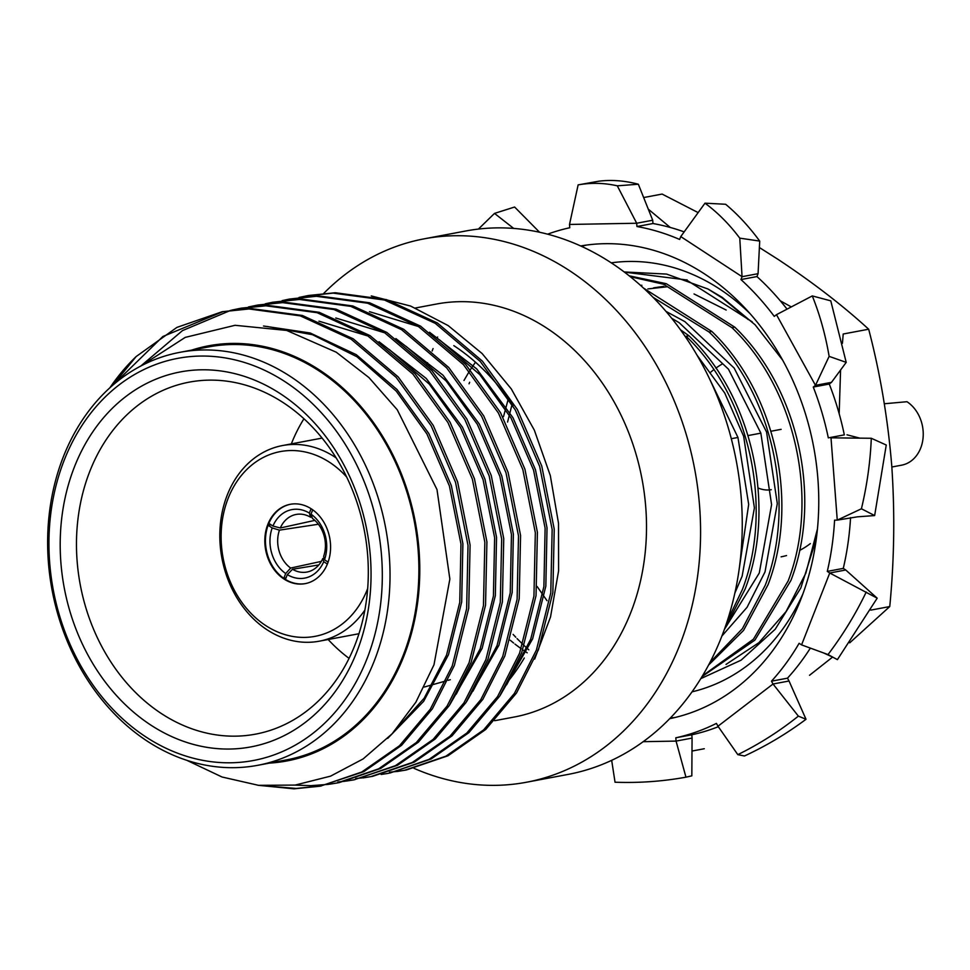 <?xml version="1.0" encoding="UTF-8"?>
<svg xmlns="http://www.w3.org/2000/svg" width="970" height="970" viewBox="0 0 970 970"><rect width="100%" height="100%" fill="white"/><g stroke="black" fill="none" stroke-linecap="round" stroke-linejoin="round"><path stroke-width="1.45" d="M669.676 718.685A240.536 194.218 -100.7 0 0 817.892 523.885A240.536 194.218 -100.7 0 0 704.62 273.976A240.536 194.218 -100.7 0 0 580.69 245.956M670.318 718.03A240.536 194.218 -100.7 0 0 675.253 717.448M586.341 245.095A240.536 194.218 -100.7 0 0 581.527 246.344M684.165 231.891A260.506 210.344 -100.7 0 0 652.955 223.524L652.701 220.226L638.345 184.227C624.789 180.65 611.682 179.632 599.011 181.172L578.132 184.882C591.239 182.566 604.286 182.881 617.296 185.828L638.345 184.227M787.046 309.139A260.506 210.344 -100.7 0 0 756.952 276.559L758.067 273.685L759.716 241.081C749.01 226.543 737.649 214.273 725.645 204.27L704.984 203.179C717.703 212.563 729.307 224.228 739.77 238.147L759.716 241.081M829.277 384.035L813.272 387.054A260.506 210.344 79.3 0 1 828.319 437.87L844.324 434.863A260.506 210.344 -100.7 0 0 829.277 384.035L831.484 382.35L846.204 362.368L830.781 300.845L812.29 295.923C819.868 314.765 825.482 334.905 829.132 356.366L846.204 362.368M871.303 438.27C870.32 461.768 867.034 485.267 861.421 508.777L874.649 515.567L886.253 445.024L871.303 438.27L830.999 437.822L837.255 520.126L834.576 520.175A260.506 210.344 79.3 0 1 827.289 571.403L829.75 573.003L845.743 569.996L843.294 568.384A260.506 210.344 -100.7 0 0 850.544 517.64M866.416 592.185L866.21 592.064C855.564 614.192 842.833 635.01 828.004 654.556L837.413 659.636L877.183 598.187L829.75 573.003L801.572 644.892L799.122 643.292A260.506 210.344 79.3 0 1 771.477 681.182L773.029 684.008L789.034 681.001L787.482 678.176A260.506 210.344 -100.7 0 0 810.362 648.105M798.371 716.127C779.553 731.186 759.377 744.026 737.818 754.648L744.475 755.982C766.082 745.978 786.597 733.744 806.021 719.279L798.371 716.127L773.029 684.008L717.982 726.215L716.418 723.39A260.506 210.344 79.3 0 1 675.823 737.806L676.066 741.092L692.071 738.085L691.816 734.787A260.506 210.344 -100.7 0 0 718.321 726.7M478.416 229.078L494.518 213.4L514.609 207.022L539.562 232.23M547.638 234.17A260.506 210.344 79.3 0 1 569.766 227.744L569.511 224.446L636.696 223.245L652.701 220.226M652.955 223.524L636.951 226.531L636.696 223.245L617.296 185.828M636.951 226.531A260.506 210.344 79.3 0 1 679.63 239.457L680.758 236.583L742.062 276.692L758.067 273.685M756.952 276.559L740.947 279.566L742.062 276.692L739.77 238.147M740.947 279.566A260.506 210.344 79.3 0 1 774.266 316.378L776.473 314.68L815.479 385.357L831.484 382.35M813.272 387.054L815.479 385.357L829.132 356.366M828.319 437.87L844.324 434.863M874.649 515.567L857.504 516.816L837.255 520.126L861.421 508.777M847.004 434.815L859.796 438.137M827.289 571.403L843.294 568.384M845.743 569.996L877.183 598.187M771.477 681.182L787.482 678.176M789.034 681.001L806.021 719.279M675.823 737.806L691.816 734.787M692.071 738.085L691.828 775.854L685.96 777.176C662.643 781.42 639.012 783.093 615.041 782.22L611.67 760.335M426.776 364.635L427.54 362.695M432.123 351.007L433.069 348.57M437.215 337.996L437.591 337.026M685.96 777.176L676.066 741.092L643.171 741.686M494.518 213.4L513.676 228.411M569.511 224.446L578.132 184.882M680.758 236.583L704.984 203.179M776.473 314.68L812.29 295.923M828.004 654.556L801.572 644.892M737.818 754.648L717.982 726.215M726.021 664.426L758.94 642.649L786.052 611.597L805.888 573.076L817.443 528.989M782.693 360.185L755.121 324.804L722.165 297.353L708.027 289.024L722.395 298.081L748.27 319.615M726.166 310.036L694.035 293.958M508.413 398.415L503.515 416.615M611.27 262.846A218.42 176.358 79.3 0 1 719.51 288.951A218.42 176.358 79.3 0 1 750.198 313.795M802.918 593.858A218.42 176.358 79.3 0 1 692.034 691.84M691.986 751.047L704.269 748.731M809.526 675.29L832.563 657.102M849.72 642.831L889.757 606.553C894.304 559.763 894.958 512.754 891.733 465.527C887.805 418.312 880.117 372.88 868.671 329.218C842.833 305.55 812.581 282.246 777.904 259.293L759.389 247.532M870.781 610.118L889.757 606.553M842.421 343.319L843.209 334.007L868.671 329.218M839.171 413.705L840.578 370.019M698.145 212.6L662.098 194.073L643.656 197.553M670.258 227.453L648.287 209.156M791.302 306.92L780.256 300.785M641.873 285.253L640.636 285.459M323.774 293.364A276.474 223.233 79.3 0 1 424.169 238.826A276.474 223.233 79.3 0 1 649.827 353.917A276.474 223.233 79.3 0 1 680.006 644.444A276.474 223.233 79.3 0 1 526.467 782.244A276.474 223.233 79.3 0 1 413.996 768.325M424.169 238.826L465.842 230.981A276.474 223.233 79.3 0 1 691.501 346.072A276.474 223.233 79.3 0 1 721.68 636.599A276.474 223.233 79.3 0 1 568.141 774.399L526.467 782.244M722.019 364.15A102.068 82.414 -100.7 0 0 715.872 368.139M713.787 369.691A102.068 82.414 -100.7 0 0 710.974 371.983M884.325 403.762L906.974 401.713A34.277 27.681 79.3 0 1 920.688 448.079A34.277 27.681 79.3 0 1 901.651 465.163L891.842 467.007M727.209 621.2L742.341 589.602C773.636 508.595 750.598 397.991 686.154 336.287L688.942 335.765C753.375 397.457 776.424 508.074 745.118 589.081L724.36 629.494M709.894 662.571L742.377 628.718L765.233 585.286C796.54 504.291 773.49 393.674 709.058 331.983L711.835 331.461C776.279 393.153 799.316 503.757 768.022 584.764L743.578 630.379L708.585 665.056M469.65 382.265L469.043 383.78M513.118 634.38L515.761 637.229M517.058 638.599L522.781 644.286M524.249 645.68L528.808 649.815M702.474 675.847L753.423 639.206L788.137 580.981C819.444 499.974 796.394 389.37 731.962 327.666L734.739 327.145C799.171 388.837 822.22 499.453 790.914 580.46L754.902 640.103L702.001 676.636M364.865 610.106A99.534 80.364 79.3 0 1 319.324 641.182A99.534 80.364 79.3 0 1 267.041 629.772A99.534 80.364 79.3 0 1 220.226 525.752A99.534 80.364 79.3 0 1 282.488 445.557A99.534 80.364 79.3 0 1 334.759 456.967A99.534 80.364 79.3 0 1 336.214 457.937M346.702 477.058A94.005 75.902 -100.7 0 0 329.679 462.375A94.005 75.902 -100.7 0 0 228.108 498.447A94.005 75.902 -100.7 0 0 265.719 625.565A94.005 75.902 -100.7 0 0 367.678 588.487M327.375 564.055L323.737 561.678A34.835 28.13 79.3 0 1 287.314 574.616L285.435 579.417A40.364 32.592 79.3 0 1 284.61 578.896A40.364 32.592 79.3 0 1 283.798 578.338L286.041 577.865M285.435 579.417A40.364 32.592 -100.7 0 0 305.489 583.576M311.431 508.935A40.364 32.592 79.3 0 1 330.418 551.118A40.364 32.592 79.3 0 1 305.162 583.637A40.364 32.592 79.3 0 1 283.967 579.005A40.364 32.592 79.3 0 1 264.98 536.822A40.364 32.592 79.3 0 1 290.236 504.303A40.364 32.592 79.3 0 1 311.431 508.935M324.489 559.751L323.653 556.356A29.306 23.668 -100.7 0 0 312.425 518.429L311.006 514.161A34.835 28.13 79.3 0 1 324.489 559.751L328.103 562.115M324.138 558.308L322.804 558.502A29.306 23.668 -100.7 0 1 306.969 572.045A29.306 23.668 -100.7 0 1 292.503 569.269L318.827 564.94M280.524 393.82A190.775 154.036 79.3 0 1 356.863 651.816A190.775 154.036 79.3 0 1 150.726 725.014A190.775 154.036 79.3 0 1 74.387 467.019A190.775 154.036 79.3 0 1 280.524 393.82M161.469 713.617A179.098 144.603 -100.7 0 0 265.635 731.78A179.098 144.603 -100.7 0 0 368.006 583.552A179.098 144.603 -100.7 0 0 283.313 402.683A179.098 144.603 -100.7 0 0 199.541 380.676A179.098 144.603 -100.7 0 0 77.83 520.175A179.098 144.603 -100.7 0 0 161.469 713.617M285.228 381.828A204.597 165.191 -100.7 0 0 64.153 460.326A204.597 165.191 -100.7 0 0 146.021 737.018A204.597 165.191 -100.7 0 0 367.096 658.509A204.597 165.191 -100.7 0 0 285.228 381.828M147.355 741.213A210.126 169.653 79.3 0 1 48.5 521.617A210.126 169.653 79.3 0 1 179.959 352.316A210.126 169.653 79.3 0 1 290.309 376.421A210.126 169.653 79.3 0 1 389.164 596.016A210.126 169.653 79.3 0 1 257.705 765.318A210.126 169.653 79.3 0 1 147.355 741.213M269.43 763.111A211.23 170.55 -100.7 0 0 417.803 601.303A211.23 170.55 -100.7 0 0 319.542 370.031A211.23 170.55 -100.7 0 0 191.684 350.109M141.05 365.908L185.234 337.39L235.043 325.302L286.671 330.443L336.299 352.231L368.952 377.585L397.251 409.764L436.997 489.559L449.862 579.09L433.978 664.802L415.875 702.195L392.05 733.878L363.144 758.916L330.564 776.145L295.159 785.082L258.566 785.336L222.033 777.006L186.87 760.335M109.852 387.83A242.197 195.552 79.3 0 1 136.139 356.56L112.896 385.138M534.676 659.054L550.524 616.981L558.587 570.942L558.514 523.279L550.305 475.555L534.337 430.159L511.323 388.97L482.102 353.529L448.164 325.593L410.649 306.071L371.267 295.923M494.627 720.71L514.185 717.036A210.126 169.653 -100.7 0 0 645.644 547.735A210.126 169.653 -100.7 0 0 546.789 328.139A210.126 169.653 -100.7 0 0 436.439 304.034L415.427 307.999M257.705 765.318L286.562 759.886A210.126 169.653 -100.7 0 0 418.021 590.584A210.126 169.653 -100.7 0 0 319.166 370.989A210.126 169.653 -100.7 0 0 208.817 346.884L179.959 352.316M298.978 297.463L308.399 295.51L335.244 292.734L386.496 299.633L437.349 322.962L482.369 361.107L517.362 409.51L541.757 466.036L554.234 529.135L552.864 592.488L538.471 649.706L516.489 693.029L485.703 729.501L447.995 755.775L406.43 769.95L396.936 771.55M306.326 295.898L333.171 293.122L384.423 300.021L435.263 323.349L480.295 361.507L515.276 409.898L539.672 466.424L552.16 529.523L550.778 592.876L536.386 650.094L514.403 693.417L483.618 729.901L445.921 756.176L404.344 770.35M289.484 299.063L318.415 295.898L369.667 302.798L420.519 326.126L465.539 364.283L500.532 412.674L524.928 469.201L537.404 532.3L536.034 595.653L521.642 652.871L499.659 696.193L468.874 732.677L431.165 758.952L389.6 773.126L429.092 759.34L466.788 733.065L497.574 696.581L519.556 653.271L533.949 596.041L535.331 532.7L522.842 469.601L498.447 413.075L463.466 364.671L418.434 326.514L367.594 303.198L316.341 296.299L289.496 299.063L282.149 300.627M272.655 302.24L301.585 299.075L352.837 305.974L403.69 329.291L448.71 367.448L483.703 415.851L508.098 472.366L520.575 535.476L519.205 598.817L504.812 656.047L482.83 699.358L452.044 735.842L414.336 762.117L372.771 776.291L363.277 777.891M265.319 303.792L272.667 302.24L299.512 299.463L350.764 306.362L401.604 329.691L446.636 367.836L481.617 416.239L506.013 472.766L518.501 535.864L517.119 599.217L502.727 656.435L480.744 699.746L449.959 736.23L412.262 762.505L370.685 776.679M248.49 306.956L257.911 305.017L284.756 302.24L336.008 309.139L386.86 332.455L431.88 370.613L466.873 419.016L491.269 475.542L503.745 538.641L502.375 601.994L487.983 659.212L466 702.522L435.215 739.007L397.506 765.281L353.856 779.844M255.837 305.404L282.682 302.628L333.935 309.527L384.775 332.855L429.807 371.001L464.788 419.404L489.183 475.93L501.672 539.029L500.29 602.382L485.897 659.6L463.915 702.923L433.129 739.407L395.433 765.669L353.856 779.856L346.448 781.056M231.66 310.133L241.081 308.181L267.926 305.404L319.178 312.304L370.031 335.632L415.051 373.777L450.044 422.18L474.439 478.707L486.916 541.806L485.546 605.159L471.153 662.377L449.171 705.699L418.385 742.171L380.676 768.446L339.112 782.62L329.618 784.221M140.796 366.042L182.481 330.6L230.63 310.376M239.008 308.569L265.853 305.805L317.105 312.692L367.945 336.02L412.978 374.178L447.958 422.58L472.354 479.095L484.842 542.206L483.46 605.547L469.068 662.777L447.085 706.087L416.3 742.571L378.603 768.846L337.026 783.02M405.387 770.144L397.967 771.308M396.912 771.441L389.419 772.181M388.558 773.308L381.137 774.472M371.728 776.485L364.308 777.637M363.253 777.77L355.76 778.522M354.899 779.65L347.478 780.802M345.393 781.202L337.912 781.99M338.069 782.814L330.649 783.978M328.563 784.366L310.861 785.664L294.977 785.106M136.139 356.56L176.904 327.399L222.166 311.734L251.097 308.581L302.349 315.468L353.189 338.797L398.221 376.954L433.214 425.357L457.61 481.872L470.086 544.982L468.716 608.323L454.324 665.541L432.341 708.864L401.556 745.348L363.847 771.623L320.197 786.185L294.031 788.828L258.081 785.288M321.24 785.991L296.117 788.44L265.647 785.967M222.166 311.734L249.023 308.969L300.276 315.868L351.116 339.185L396.148 377.342L431.129 425.745L455.524 482.272L468.013 545.37L466.631 608.723L452.238 665.941L430.256 709.252L399.47 745.736L361.774 772.011L320.197 786.185M113.417 384.702L162.887 336.493L223.209 311.552M509.505 679.57A210.126 169.653 -100.7 0 0 524.273 658.012M512.997 405.933A210.126 169.653 -100.7 0 0 453.814 345.635M263.525 326.017L310.206 333.001L356.305 354.693L397.082 389.564L428.813 433.541L451.329 485.582L462.884 543.685L461.684 602.018L448.479 654.702L423.611 701.383L387.733 738.352M318.948 321.167L367.969 336.02M379.052 341.743L426.194 378.397L462.472 427.212L484.988 479.253L496.543 537.356L495.343 595.677L482.138 648.36L449.74 704.826M335.778 317.99L384.799 332.843M395.881 338.578L443.023 375.22L479.301 424.036L501.817 476.088L513.372 534.179L512.172 592.512L498.968 645.195L466.57 701.649M369.437 311.661L418.458 326.514M429.54 332.237L476.682 368.891L512.96 417.706L535.476 469.747L547.031 527.85L545.831 586.171L532.627 638.854L500.229 695.32M266.98 326.453L312.449 334.686L356.984 356.778L396.233 391.116L426.897 433.905L449.401 485.946L460.968 544.049L459.756 602.382L446.552 655.065L424.193 698.17L392.401 733.49M389.297 349.539L429.334 384.168L460.556 427.576L483.06 479.616L494.627 537.707L493.415 596.041L480.211 648.724L456.13 694.314M406.127 346.375L446.164 380.992L477.385 424.399L499.902 476.44L511.457 534.543L510.244 592.876L497.04 645.559L472.96 691.149M439.786 340.033L479.823 374.662L511.044 418.07L533.561 470.111L545.116 528.213L543.903 586.535L530.699 639.218L506.619 684.808M349.054 658.351A162.038 130.829 79.3 0 1 328.151 639.521M291.327 443.896A162.038 130.829 79.3 0 1 303.95 418.749M271.066 524.806L268.096 525.255A40.364 32.592 -100.7 0 0 283.798 578.338L285.677 573.537A34.835 28.13 79.3 0 1 272.182 527.947L268.096 525.267A40.364 32.592 79.3 0 1 268.46 524.297A40.364 32.592 79.3 0 1 268.848 523.351A40.364 32.592 -100.7 0 1 290.551 504.242M311.079 508.704L309.369 513.094A34.835 28.13 79.3 0 0 272.934 526.031L268.848 523.351M312.716 509.808L311.006 514.161M314.826 520.381L280.294 527.983L272.934 526.031M280.294 527.983A29.306 23.668 -100.7 0 1 296.129 514.452A29.306 23.668 -100.7 0 1 310.582 517.228L309.369 513.094M310.582 517.228L311.928 516.937M323.737 561.678L322.804 558.502M292.503 569.269L287.314 574.616M321.349 561.375L290.66 568.056L285.677 573.537M290.66 568.056A29.306 23.668 -100.7 0 1 279.445 530.141L272.182 527.947M279.445 530.141L318.378 524.249M663.771 286.356L653.598 287.847M721.91 636.029L747.058 607.305L765.015 571.924L777.309 503.6L766.567 432.014L734.193 368.103L684.917 321.652L665.953 311.37M734.872 593.058L742.123 576.228L754.405 507.904L743.663 436.33L724.736 393.02L697.103 355.299M475.47 362.198L470.365 369.691M469.334 371.316L463.987 380.458M510.22 640.224L513.627 643.025M514.985 644.116L521.217 648.772M522.769 649.851L527.207 652.81M752.247 321.882L686.42 279.918L624.438 272.121M731.962 327.666L663.529 284.222L630.354 276.729M709.058 331.983L653.016 297.269M666.875 286.817L647.875 288.927M512.051 404.502L507.577 422.071M537.113 586.498L547.007 600.685M724.59 629.142L759.292 573.003L771.587 504.679L760.844 433.093L728.47 369.182L679.194 322.719L671.652 318.233M739.116 569.451L748.682 504.412L737.94 437.397L709.858 379.512M680.443 329.739L688.942 335.765M643.401 288.017L711.835 331.461M734.739 327.145L666.305 283.701L629.227 275.832M687.039 279.796L686.42 279.918M666.305 283.701L663.529 284.222M771.247 489.704A34.277 27.681 79.3 0 1 758.079 487.995M781.105 556.828A102.068 82.414 -100.7 0 0 786.524 555.567M799.668 550.402A102.068 82.414 -100.7 0 0 810.35 543.6M700.789 678.624L741.056 660.206L775.2 629.251L800.868 587.868L816.303 538.92M708.027 289.024L666.596 274.086L624.231 271.964M831.787 656.678L823.263 652.822M282.488 445.557L322.125 438.088M450.31 679.703L448.116 680.322M445.933 680.94L424.266 687.039M319.324 641.182L358.949 633.725M731.307 438.719L737.952 437.458M747.991 435.578L760.856 433.153M770.883 431.262L781.141 429.334"/></g></svg>
